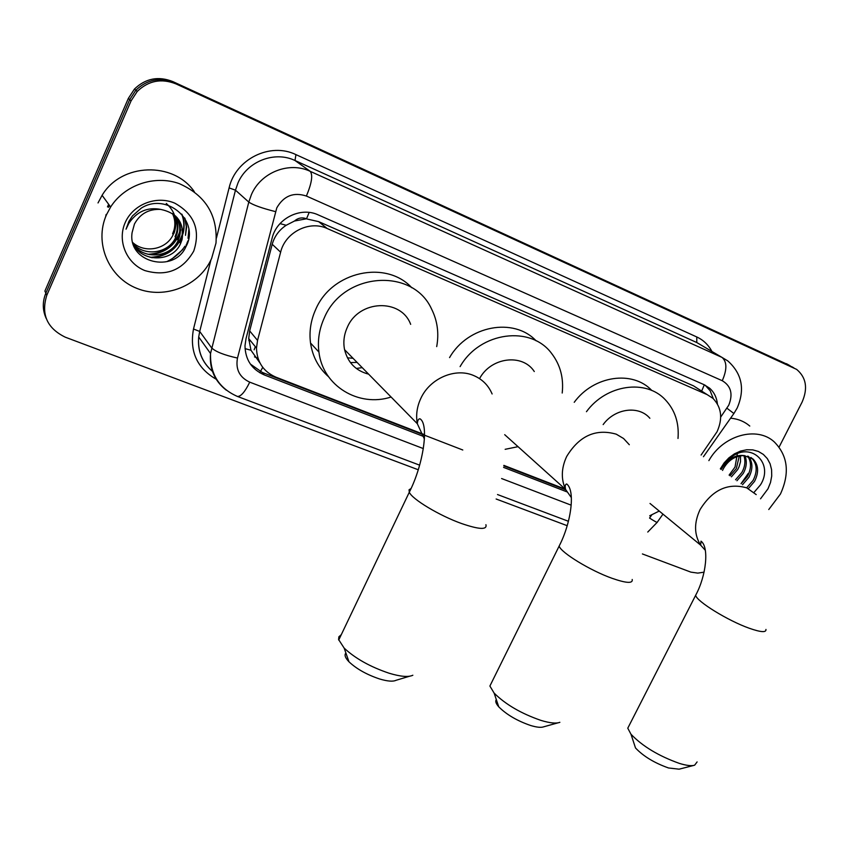 <?xml version="1.0" encoding="UTF-8"?>
<svg xmlns="http://www.w3.org/2000/svg" width="848" height="848" viewBox="0 0 848 848"><rect width="100%" height="100%" fill="white"/><g stroke="black" fill="none" stroke-linecap="round" stroke-linejoin="round"><path stroke-width="1.27" d="M701.105 455.047L717.069 431.717C722.952 418.467 721.563 407.337 712.935 398.348L707.126 394.606L327.201 228.525C309.403 220.088 285.257 232.257 280.624 252.195L257.548 340.419L256.488 348.115C256.923 361.969 263.389 371.647 275.886 377.148L424.541 434.685M294.489 221.021L306.52 218.784C302.164 217.12 298.146 217.872 294.489 221.021L286.189 225.271C279.151 229.956 274.487 236.285 272.208 244.256L249.672 330.9L248.718 338.564L250.976 350.245L259.753 362.69M699.303 389.582L693.526 385.872L318.625 221.625L307.04 219.017M649.738 515.754L659.225 511.058M503.86 465.382L565.224 489.137M717.429 403.945C716.698 397.479 714.111 392.232 709.649 388.214L704.126 384.706L318.233 214.904C300.574 206.477 276.671 218.477 272.102 238.235L246.026 338.617L244.998 345.645C245.242 359.594 251.655 369.357 264.258 374.911L424.498 436.826M705.123 385.172L710.115 390.705L713.348 398.73M105.629 216.802L106.117 214.459M108.523 207.304L109.424 205.375M704.063 572.167L697.798 573.11L690.866 572.124L642.413 553.945M418.255 469.76L65.307 337.197C47.043 328.271 40.863 314.311 46.799 295.295L131.069 100.88L137.259 91.414C148.517 80.624 161.427 78.122 176.002 83.91L796.632 369.389C806.247 377.466 808.059 388.373 802.091 402.111L779.089 447.076M567.227 525.707L496.133 499.006M46.216 318.477C42.453 310.156 42.336 301.718 45.845 293.175L129.702 99.629L135.86 90.217C147.064 79.479 159.922 76.998 174.434 82.754L792.647 367.142M503.585 467.386L566.877 491.84M462.785 450.002L262.308 372.431L250.361 364.057M565.786 489.847L503.797 465.859M188.277 240.397L187.079 242.74M185.012 246.132C180.507 252.736 174.614 257.813 167.342 261.354M741.014 483.699L748.243 473.438M46.799 295.295L45.845 293.175L129.702 99.629L135.86 90.217C147.064 79.479 159.922 76.998 174.434 82.754L793.781 367.778M45.845 293.175L44.902 291.065L128.345 98.4L134.472 89.029C145.623 78.345 158.428 75.875 172.875 81.609L788.979 365.106M255.343 346.705L254.124 349.8M248.782 340.408L250.828 341.161M708.875 460.623C722.92 435.225 756.914 425.76 774.256 441.893C787.877 455.683 789.944 473.046 780.478 493.971L768.765 509.531M730.584 418.191C737.993 418.848 744.396 421.467 749.78 426.046M746.696 487.77L753.098 480.403C757.582 471.477 757.147 464.079 751.805 458.227L750.893 457.443M748.36 488.596L754.519 481.41C759.013 472.463 758.589 465.064 753.236 459.203L744.205 455.599C735.269 455.673 728.284 460.114 723.238 468.933L722.549 470.439M741.088 483.742L747.438 476.417C751.434 468.711 751.508 461.927 747.65 456.086M742.477 484.749L748.848 477.403C753.024 469.241 752.918 462.224 748.508 456.351M735.545 479.767L741.852 472.474C745.042 466.654 745.71 461.026 743.855 455.588M736.923 480.752L743.24 473.46C746.643 467.174 747.194 461.227 744.862 455.63M730.064 475.834L736.329 468.584L739.286 456.012M731.421 476.809L737.707 469.559L739.074 466.75L740.505 461.736L740.516 455.789M754.02 492.402L760.497 484.855C773.938 463.867 751.975 442.168 732.301 456.362L725.962 461.948L721.012 469.336M720.334 468.849L724.097 462.955L728.877 457.867L734.432 453.85L740.474 451.094L746.706 449.758L752.791 449.875L758.43 451.465L763.348 454.422L767.302 458.588L770.09 463.761L771.585 469.665L771.722 476.014L770.503 482.501L767.991 488.798L760.518 498.815M721.182 469.453L721.436 468.997C727.754 458.906 735.343 454.443 744.205 455.599M737.4 453.362L735.025 467.068L729.089 475.134M693.675 765.447L679.089 769.178L668.521 767.97C654.402 762.956 643.399 756.299 635.512 747.978L633.615 742.223M629.333 725.146L627.774 728.199L630.986 734.241C642.498 746.261 658.61 755.971 679.312 763.38C686.424 765.553 691.533 766.157 694.629 765.203L697.109 761.928M649.865 418.265C638.862 405.174 614.895 408.27 603.161 424.583M586.456 411.704C606.309 384.43 646.123 378.812 665.33 399.779C675.008 410.125 679.237 423.025 678.008 438.469M574.234 402.302C593.695 375.547 632.788 370.014 651.858 390.536M557.931 722.856L543.78 726.789C541.183 727.785 536.816 727.351 530.668 725.506C517.174 720.864 506.542 714.631 498.751 706.829C495.91 703.575 495.094 701.169 496.324 699.632M491.935 681.919L489.89 686.043L494.13 693.102C505.503 704.412 521.085 713.507 540.876 720.376C549.843 723.09 556.182 723.736 559.871 722.316M534.293 371.541C522.591 353.256 490.96 357.114 479.544 378.632M460.104 366.612C479.904 331.6 531.145 325.038 551.825 353.733C560.358 364.99 563.814 378.081 562.203 393.027M449.567 357.602C467.831 325.494 513.856 317.046 536.106 340.811M518.043 446.673L505.154 449.313M409.542 676.238L396.027 680.308C392.931 681.76 387.472 681.315 379.639 678.983C366.824 674.701 356.605 668.966 348.973 661.79C345.189 657.836 344.161 654.921 345.899 653.055M341.299 634.643L338.882 636.806L338.596 639.53L344.15 648.095C355.312 658.504 370.29 666.878 389.084 673.217C400.542 676.662 408.45 677.329 412.838 675.241M410.665 324.349C401.051 298.157 358.757 299.768 347.298 327.381C343.981 334.716 343.069 342.147 344.574 349.683C347.839 362.647 355.853 370.809 368.626 374.159M391.087 397.023C358.778 407.581 322.781 385.967 318.933 352.079C317.438 340.451 319.219 329.077 324.254 317.926C343.345 271.943 412.817 267.258 431.568 309.032C437.42 320.735 439.137 333.264 436.699 346.609M328.515 376.703C318.572 367.873 312.573 356.648 310.527 343.016C309.043 331.579 310.771 320.385 315.71 309.425C331.791 271.296 386.126 259.668 411.81 287.769M362.223 367.65L356.298 368.456M353.022 358.28L347.426 357.824M357.082 362.414L350.425 362.573M106.424 214.883L110.622 207.018C124.72 184.811 154.633 174.762 179.214 183.613C205.513 195.273 217.777 215.085 215.996 243.058L211.618 258.439C199.64 285.659 165.159 299.768 137.058 288.458C108.788 277.572 93.927 243.047 106.424 214.883M98.029 202.937L102.099 195.316C121.391 162.763 173.554 161.332 194.319 191.69M132.86 243.164C140.98 262.732 172.738 262.721 180.635 243.45L182.076 239.571C184.557 223.056 177.455 213.007 160.749 209.414C148.898 208.831 140.132 213.685 134.461 223.989L132.108 232.553C127.274 262.997 174.359 273.66 185.882 246.779C200.488 221.084 166.568 191.807 141.266 208.131L132.458 215.922L128.907 221.392L126.045 229.193L128.748 223.49C136.719 211.555 147.382 206.87 160.749 209.414M134.175 245.602C145.633 260.304 171.148 256.827 178.122 240.44L179.553 236.592C181.398 229.055 180.126 222.25 175.737 216.176M133.263 243.98C145.315 257.209 168.932 252.99 175.653 237.472L177.062 233.656C178.769 226.946 177.857 220.703 174.328 214.915M132.67 242.475C145.188 254.029 166.791 249.153 173.204 234.557L174.614 230.762C176.151 224.847 175.557 219.187 172.822 213.77M180.009 242.687L181.44 238.818C183.391 230.645 181.822 223.437 176.734 217.183M177.508 239.698L178.928 235.85C180.741 228.525 179.564 221.858 175.398 215.848M175.038 236.74L176.448 232.924C178.112 226.427 177.285 220.321 173.957 214.618M172.6 233.836L173.999 230.041C175.504 224.317 174.985 218.805 172.43 213.505M193.757 251.05C182.733 270.247 166.462 276.766 144.944 270.607C126.522 263.378 117.045 240.885 125.175 222.653C133.041 204.315 156.488 195.188 174.752 203.16C194.319 214.099 200.658 230.062 193.757 251.05M166.282 203.446C175.43 211.714 178.016 221.657 174.041 233.274M149.81 254.665C165.901 253.011 176.236 244.775 180.794 229.935L180.486 229.575C175.642 244.966 164.862 253.213 148.135 254.305M151.803 257.728C168.137 256.16 178.621 247.849 183.274 232.808C184.726 226.564 184.313 220.438 182.023 214.427M184.599 217.883L186.306 226.564L185.479 235.352L186.634 227.116L185.044 218.593M188.871 229.405L188.033 238.309L189.136 233.698M150.149 257.347C167.098 256.329 178.038 248.029 182.967 232.447C184.419 226.204 183.995 220.077 181.705 214.067M280.02 223.607L286.189 225.271M701.667 391.098L704.306 384.78M259.774 372.749L262.742 367.354M245.04 348.623L250.976 350.245M306.52 218.784L309.17 212.435M693.526 385.872L707.126 394.606M249.672 330.9L257.548 340.419M272.208 244.256L280.624 252.195M318.625 221.625L327.201 228.525M720.705 417.057L728.718 405.249C733.213 394.14 731.061 385.957 722.263 380.72L306.393 196.047C293.599 191.881 283.73 195.814 276.787 207.866L237.482 358.057C235.458 369.336 239.539 377.36 249.725 382.151L423.322 448.581M226.257 390.154C214.555 380.943 209.308 368.732 210.527 353.51L248.793 202.078L251.39 194.648C260.845 172.303 289.21 161.215 310.22 171.338L722.03 357.421L727.775 360.888C742.011 373.639 745.159 389.317 737.219 407.92M216.431 238.097L229.098 187.906C235.511 159.095 270.3 141.976 295.941 154.622L696.791 336.974L696.791 342.539L722.03 357.421C727.054 361.778 727.139 369.537 722.263 380.72M306.393 196.047C311.757 183.21 313.029 174.974 310.22 171.338L294.998 160.505C274.572 150.658 247.097 161.332 237.97 182.967L235.468 190.175L248.793 202.078C253.064 205.036 261.958 208.205 275.462 211.608M696.791 336.974C703.395 340.048 708.451 344.882 711.928 351.464M701.974 345.592L696.791 342.539L294.998 160.505L295.941 154.622M216.176 379.226C196.959 368.096 189.401 351.348 193.503 329.003L210.929 259.933M176.002 83.91L172.875 81.609M131.069 100.88L128.345 98.4M237.482 358.057C224.148 355.1 215.509 351.687 211.576 347.807L199.704 331.441L198.697 336.974C197.552 350.913 202.142 362.372 212.445 371.36M229.098 187.906L235.468 190.175L199.704 331.441L193.503 329.003M649.568 518.043L651.635 515.118M501.603 478.537L571.149 505.154M249.725 382.151C245.093 391.723 241.023 396.493 237.514 396.472L236.868 396.228M649.568 518.064C655.006 521.562 657.582 522.94 657.285 522.177L662.966 514.132M726.937 408.217L733.891 413.506L703.437 456.722M262.308 372.431L264.258 374.911M786.414 363.675L790.082 365.721M257.962 358.227L254.485 356.87M756.204 494.596L746.706 487.844C727.87 482.576 712.331 489.815 700.077 509.574C693.887 522.866 694.088 534.728 700.66 545.158L705.292 550.267M765.945 629.428C766.359 632.682 760.804 632.29 749.272 628.251C728.008 620.768 696.484 601.274 695.646 595.307L696.717 593.218M629.311 444.723L623.577 438.511L616.273 434.187C595.805 428.357 579.269 435.798 566.655 456.521C561.27 468.149 560.92 479.141 565.605 489.476L571.319 497.553M632.195 579.481C633.032 583.647 626.343 583.265 612.118 578.325C590.346 570.63 560.888 552.589 559.139 546.091L560.528 543.271M492.116 393.97C488.459 385.384 482.332 379.247 473.735 375.558C455.334 367.438 429.83 378.367 420.778 398.507C416.919 406.849 415.774 415.255 417.333 423.724L424.392 439.02M485.915 524.689C487.324 529.968 479.194 529.576 461.545 523.523C439.391 515.648 412.001 499.143 409.298 492.222L409.043 489.815L411.047 488.522M187.874 241.85L186.147 244.913M182.998 249.365L171.105 259.679M107.473 206.87L108.671 204.347M248.718 338.564L256.488 348.115M706.024 385.925L709.649 388.214M137.259 91.414L134.472 89.029M419.633 465.16L237.514 396.472C219.049 388.384 210.05 374.063 210.527 353.51L198.697 336.974C197.457 350.934 202.036 362.393 212.456 371.371M497.522 494.543L568.425 521.287M647.766 532.046L657.126 522.41M737.05 408.248L733.955 413.421M753.236 459.203L751.805 458.227M635.512 747.978L630.986 734.241M650.013 503.468L700.66 545.158L701.01 541.172C709.288 547.034 706.31 575.792 695.646 595.307L627.774 728.199M498.751 706.829L494.13 693.102M504.698 434.674L565.605 489.476C564.842 485.999 565.224 484.166 566.75 483.996C575.665 490.928 570.895 523.619 559.139 546.091L489.89 686.043M348.973 661.79L344.15 648.095M344.574 349.683L417.333 423.724C417.576 420.385 418.467 418.753 419.983 418.806C429.289 424.191 423.47 464.513 409.298 492.222L338.712 640.06M318.933 352.079L310.527 343.016M110.622 207.018L102.099 195.316M182.076 239.571L181.44 238.818M179.553 236.592L178.928 235.85M177.062 233.656L176.448 232.924M174.614 230.762L173.999 230.041"/></g></svg>
